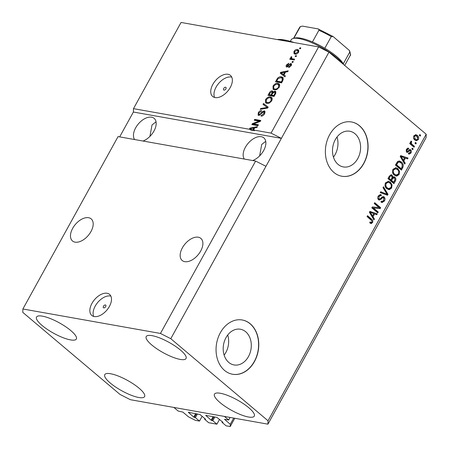 <?xml version="1.0" encoding="UTF-8"?>
<svg xmlns="http://www.w3.org/2000/svg" width="449" height="449" viewBox="0 0 449 449"><rect width="100%" height="100%" fill="white"/><g stroke="black" fill="none" stroke-linecap="round" stroke-linejoin="round"><path stroke-width="0.67" d="M228.664 420.023L224.517 419.332L230.281 424.288L230.214 426.55L226.122 425.82L222.025 422.369L222.99 422.313L216.845 417.351L205.698 415.37L211.153 420.202L212.798 420.724L216.895 424.182L208.712 422.728L204.615 419.271L205.58 419.214L200.119 414.607L188.288 412.272L193.738 417.11L195.388 417.626L199.479 421.083L195.388 420.354L188.496 416.857L182.866 412.103L178.169 411.043L173.903 407.445L224.399 416.425L228.664 420.023L230.096 417.435M199.479 421.083L202.123 416.296M195.388 417.626L197.442 413.905M204.615 419.271L204.94 418.676M216.895 424.182L219.539 419.394M212.798 420.724L214.858 416.998M222.025 422.369L222.356 421.774M230.214 426.55L234.782 418.272M230.281 424.288L233.71 418.081M226.015 337.62A18.134 13.908 100.1 0 0 234.064 364.947A18.134 13.908 100.1 0 0 248.465 356.568A18.134 13.908 100.1 0 0 240.417 329.235A18.134 13.908 100.1 0 0 226.015 337.62M224.135 355.131A18.134 13.908 100.1 0 0 225.83 352.544A18.134 13.908 100.1 0 0 227.71 335.027M335.324 139.605A18.134 13.908 100.1 0 0 343.373 166.933A18.134 13.908 100.1 0 0 357.774 158.553A18.134 13.908 100.1 0 0 349.726 131.226A18.134 13.908 100.1 0 0 335.324 139.605M333.444 157.122A18.134 13.908 100.1 0 0 335.139 154.529A18.134 13.908 100.1 0 0 337.019 137.012M329.661 134.711A27.563 21.137 100.1 0 0 341.897 176.244A27.563 21.137 100.1 0 0 363.785 163.509A27.563 21.137 100.1 0 0 351.55 121.976A27.563 21.137 100.1 0 0 329.661 134.711M341.812 176.233A27.563 21.137 100.1 0 0 363.611 163.481A27.563 21.137 100.1 0 0 351.466 121.96M220.352 332.726A27.563 21.137 100.1 0 0 232.588 374.258A27.563 21.137 100.1 0 0 254.476 361.524A27.563 21.137 100.1 0 0 242.241 319.985A27.563 21.137 100.1 0 0 220.352 332.726M232.503 374.241A27.563 21.137 100.1 0 0 254.302 361.49A27.563 21.137 100.1 0 0 242.157 319.974M103.5 306.229A1.723 1.01 -49.8 0 0 103.478 307.739A1.723 1.01 -49.8 0 0 105.678 306.616A1.723 1.01 -49.8 0 0 105.7 305.107A1.723 1.01 -49.8 0 0 103.5 306.229M91.966 303.361A13.779 8.082 -49.8 0 0 91.781 315.445A13.779 8.082 -49.8 0 0 109.376 306.459A13.779 8.082 -49.8 0 0 109.562 294.381A13.779 8.082 -49.8 0 0 91.966 303.361M110.869 296.116A13.779 8.082 -49.8 0 0 95.21 306.1A13.779 8.082 -49.8 0 0 93.718 316.444M223.709 88.475A1.723 1.01 -49.8 0 0 223.686 89.985A1.723 1.01 -49.8 0 0 225.886 88.863A1.723 1.01 -49.8 0 0 225.909 87.353A1.723 1.01 -49.8 0 0 223.709 88.475M212.848 84.384A13.779 8.082 -49.8 0 0 212.669 96.462A13.779 8.082 -49.8 0 0 230.258 87.482A13.779 8.082 -49.8 0 0 230.444 75.404A13.779 8.082 -49.8 0 0 212.848 84.384M231.751 77.138A13.779 8.082 -49.8 0 0 216.092 87.117A13.779 8.082 -49.8 0 0 214.6 97.461M72.693 228.305A14.469 8.486 -49.8 0 0 72.502 240.99A14.469 8.486 -49.8 0 0 90.973 231.555A14.469 8.486 -49.8 0 0 91.164 218.871A14.469 8.486 -49.8 0 0 72.693 228.305M182.384 247.814A14.469 8.486 -49.8 0 0 182.193 260.499A14.469 8.486 -49.8 0 0 200.669 251.064A14.469 8.486 -49.8 0 0 200.86 238.38A14.469 8.486 -49.8 0 0 182.384 247.814M143.007 141.037A14.469 8.486 -49.8 0 0 153.962 131.046A14.469 8.486 -49.8 0 0 154.153 118.362A14.469 8.486 -49.8 0 0 135.682 127.791A14.469 8.486 -49.8 0 0 134.633 139.549M252.697 160.546A14.469 8.486 -49.8 0 0 263.658 150.555A14.469 8.486 -49.8 0 0 263.849 137.871A14.469 8.486 -49.8 0 0 245.373 147.3A14.469 8.486 -49.8 0 0 244.329 159.058M42.077 325.469A22.736 5.921 28.9 0 1 36.537 317.033A22.736 5.921 28.9 0 1 50.187 318.504A22.736 5.921 28.9 0 1 70.807 330.576A22.736 5.921 28.9 0 1 76.347 339.012A22.736 5.921 28.9 0 1 62.697 337.541A22.736 5.921 28.9 0 1 42.077 325.469M151.773 344.978A22.736 5.921 28.9 0 1 146.228 336.542A22.736 5.921 28.9 0 1 159.883 338.013A22.736 5.921 28.9 0 1 180.504 350.085A22.736 5.921 28.9 0 1 186.043 358.521A22.736 5.921 28.9 0 1 172.388 357.05A22.736 5.921 28.9 0 1 151.773 344.978M220.016 402.573A22.736 5.921 28.9 0 1 214.476 394.143A22.736 5.921 28.9 0 1 228.126 395.614A22.736 5.921 28.9 0 1 248.746 407.686A22.736 5.921 28.9 0 1 254.286 416.116A22.736 5.921 28.9 0 1 240.636 414.646A22.736 5.921 28.9 0 1 220.016 402.573M110.319 383.064A22.736 5.921 28.9 0 1 104.78 374.629A22.736 5.921 28.9 0 1 118.435 376.105A22.736 5.921 28.9 0 1 139.05 388.177A22.736 5.921 28.9 0 1 144.595 396.607A22.736 5.921 28.9 0 1 130.94 395.137A22.736 5.921 28.9 0 1 110.319 383.064M265.735 141.323L261.711 144.46L259.623 155.898M156.039 121.814L152.02 124.951L149.932 136.389M118.059 136.597L255.61 161.062L265.954 166.31L328.965 52.163L426.213 134.24L426.107 137.63L267.93 424.165L130.378 399.7L120.035 394.452L22.787 312.375L22.893 308.985L118.059 136.597M22.893 308.985L160.445 333.45L255.61 161.062M160.445 333.45L170.788 338.698L265.954 166.31M254.387 128.487L253.853 128.038L250.289 128.661L252.635 130.401L250.772 130.07L249.919 129.351L133.488 108.647L133.381 112.037L281.383 138.359L271.044 133.106L253.55 129.997L254.403 130.715L253.691 130.592L253.87 130.266M271.044 133.106L318.622 46.915L328.965 52.163M133.488 108.647L181.07 22.45L318.622 46.915M249.919 129.351L249.431 128.964L249.885 128.139L257.417 126.612L256.929 127.494L254.718 127.886L253.55 129.997M253.562 123.952L258.411 124.816L257.945 125.664L251.85 124.581L252.349 123.677L259.101 121.101L254.246 120.237L254.712 119.389L260.807 120.472L260.308 121.382L253.562 123.952L254.415 124.67L258.124 125.333M264.253 110.852L264.781 111.088L264.613 113.737C263.585 115.438 262.401 116.224 261.049 116.1L261.436 115.236L263.939 113.535L263.804 111.706L258.641 115.438L258.124 115.213L258.276 112.772C259.191 111.234 260.257 110.505 261.481 110.594L261.094 111.453L259.006 112.873L259.124 114.59L259.892 114.433L262.104 111.852L264.253 110.852L265.101 111.565L264.001 111.762M265.073 112.671L263.804 111.706M259.752 115.23L258.832 114.461L259.836 115.191M263.501 103.472L268.176 107.126L267.694 108.001L260.252 109.354L260.734 108.484L267.2 107.479L263.013 104.353L263.501 103.472L268.154 107.159M271.791 100.739L269.507 102.973L266.959 103.427L265.617 102.872L265.539 99.622C267.076 97.467 268.715 96.58 270.45 96.956L271.69 97.484L272.184 98.174L271.791 100.739M279.272 87.185L276.988 89.418L274.44 89.873L273.099 89.317L273.02 86.068C274.558 83.912 276.197 83.026 277.931 83.402L279.171 83.929L279.665 84.62L279.272 87.185M283.948 74.932L285.379 75.965L284.891 76.846L280.232 73.159L280.692 72.334L288.224 70.813L287.736 71.694L285.525 72.081L283.948 74.932L285.339 76.038M299.977 47.785L300.847 47.936L300.381 48.784L299.511 48.632L299.977 47.785L300.628 48.335M297.474 49.547L298.529 49.974L298.563 52.241C297.44 53.807 296.256 54.43 295.01 54.11L294.005 53.7L293.972 51.427C295.072 49.878 296.239 49.25 297.474 49.547L298.849 50.4M295.65 55.62L296.525 55.777L296.054 56.625L295.184 56.467L295.65 55.62L296.306 56.17M292.355 58.757L294.651 59.161L294.185 60.009L289.751 59.223L290.222 58.376L290.93 58.499L290.694 57.36L291.373 56.602L291.828 57.034L291.53 58.443L294.364 59.683M292.293 59.083L291.474 58.398L293.208 59.476M292.439 61.446L293.309 61.597L292.838 62.445L291.968 62.293L292.439 61.446L293.09 61.996M291.502 64.078L290.789 63.477C291.659 63.73 291.766 64.482 291.115 65.734L288.572 67.502L288.96 66.637L290.509 65.565L290.43 64.342L289.919 64.465L286.731 67.058C285.962 66.794 285.884 66.093 286.501 64.953L288.836 63.247L288.449 64.106L287.152 65.038L287.107 66.194L290.789 63.477L291.261 63.685M291.485 65.15L290.43 64.342M286.731 67.058L286.333 66.884M287.82 66.85L286.967 66.132L287.781 66.766M281.517 76.83L282.898 77.402L282.887 80.478L281.557 82.88L275.467 81.797L277.561 78.221C278.975 76.931 280.294 76.465 281.517 76.83L283.263 77.817M272.874 91.473L272.145 90.861L272.919 91.994L275.035 91.141L275.68 91.422L275.462 93.925L274.075 96.434L267.98 95.351L269.378 92.825C270.141 91.456 271.061 90.799 272.145 90.861L272.61 91.063M373.506 208.033L378.26 212.046L377.789 212.893L371.817 207.853L372.316 206.95L378.973 207.528L374.213 203.515L374.685 202.667L380.657 207.707L380.151 208.611L372.631 207.881L377.385 211.889L378.26 212.046M383.687 197.846C382.851 197.515 382.105 197.874 381.431 198.929L379.315 200.114L378.58 199.743C377.598 198.733 377.486 197.487 378.249 196L380.488 194.552L381.414 195.001L381.027 195.91L380.382 195.618L378.962 196.561L379.063 198.907L379.815 199.154L382.015 197.038L383.362 196.595L384.136 196.982C385.18 198.088 385.287 199.429 384.456 201.017L382.026 202.572L380.937 202.044L381.324 201.13L382.093 201.472L383.8 200.361L383.687 197.846L382.374 197.47M377.744 197.947L378.193 198.755L379.815 199.154M383.468 186.75L388.02 194.355L387.538 195.231L380.224 192.632L380.701 191.757L387.06 194.249L382.986 187.631L383.468 186.75M391.635 188.024L389.367 189.635L386.864 188.732C385.034 187.334 384.585 185.37 385.511 182.844L388.503 181.256L390.361 182.21L392.044 184.853L391.635 188.024L390.765 187.867L388.497 189.478L389.367 189.635M399.116 174.47L396.854 176.081L394.345 175.177C392.516 173.78 392.067 171.815 392.993 169.29L395.984 167.702L397.842 168.656L399.526 171.299L399.116 174.47L398.246 174.313L395.979 175.924L396.854 176.081M415.46 142.395L416.313 143.113L415.841 143.961L414.988 143.237L415.46 142.395M417.312 135.418C418.664 136.401 419.012 137.804 418.345 139.628L416.29 140.773L414.842 140.009C413.518 139.027 413.187 137.635 413.849 135.834L415.931 134.689L417.312 135.418L416.442 135.261L417.856 137.652M370.599 223.411L371.402 223.551L369.695 222.822L370.083 221.913L371.076 222.451L371.851 222.008L371.862 220.785L367.024 216.536L367.495 215.688L371.548 219.112C372.765 219.898 373.091 221.076 372.524 222.637L371.026 223.54M170.788 338.698L268.036 420.775L426.213 134.24M403.831 160.978L405.223 163.195L404.74 164.076L400.205 156.432L400.66 155.607L408.068 158.042L407.585 158.924L405.408 158.132L403.831 160.978L402.961 160.826L404.353 163.043L405.223 163.195M408.837 152.946L410.369 152.436L410.302 150.769L409.802 150.628L407.187 152.447L406.642 152.183L406.44 149.253L408.09 148.103L408.747 148.372L408.36 149.281L407.075 149.747L407.019 151.257L407.529 151.296L409.988 149.489L410.661 149.831C411.514 150.684 411.61 151.745 410.958 153.019L409.174 154.142L408.444 153.861L408.837 152.946L409.292 153.131L408.416 152.98M410.302 150.769L408.932 150.477L406.766 152.273M408.36 149.281L407.131 148.978M406.025 150.959L407.529 151.296M412.3 148.108L413.153 148.832L412.687 149.68L411.834 148.956L412.3 148.108M412.249 144.494L414.5 146.396L414.029 147.244L409.69 143.579L410.156 142.731L410.852 143.315L410.633 141.665L411.306 141.059L411.75 141.901L411.357 142.412L411.441 143.596L412.249 144.494L411.379 144.342L413.63 146.239L414.5 146.396M419.781 134.554L420.634 135.278L420.169 136.126L419.315 135.402L419.781 134.554M401.428 162.061C403.275 163.408 403.707 165.288 402.731 167.713L401.406 170.115L395.434 165.075L397.528 161.573L399.425 161.011L401.428 162.061L400.559 161.904L402.467 165.12M394.918 177.209C396.04 178.259 396.17 179.572 395.311 181.16L393.925 183.669L387.953 178.629L389.345 176.098L391.337 174.762L392.084 175.132L392.83 177.097L394.02 176.749L394.918 177.209L394.048 177.058L395.03 179.061M373.029 216.783L374.421 219L373.933 219.881L369.398 212.237L369.853 211.412L377.261 213.847L376.778 214.729L374.601 213.932L373.029 216.783L372.159 216.631L373.546 218.843L374.421 219M133.381 112.037L119.664 136.883M268.036 420.775L267.93 424.165M369.954 222.221L371.076 222.451M367.276 216.087L370.678 218.955L371.548 219.112M370.678 218.955L372.008 221.205M371.907 221.89L371.654 222.48L372.524 222.637M371.654 222.48L370.532 223.4M400.598 155.719L408.068 158.042M407.198 157.885L406.788 158.632M402.961 160.826L404.538 157.975L405.408 158.132M400.182 156.392L402.416 159.956L403.286 160.113L404.555 157.823L401.052 156.544L403.286 160.113M401.103 157.722L401.973 157.88M400.222 156.398L401.052 156.544M410.122 152.795L410.958 153.019M410.089 152.862L408.725 154.001M409.432 150.611L408.932 150.477L409.432 150.611M407.686 148.114L408.747 148.372M407.877 148.215L407.518 149.051M407.484 149.13L406.205 149.596M406.266 149.607L407.075 149.747M406.149 151.105L406.659 151.139L406.149 151.105M409.561 149.506L410.661 149.831M409.791 149.674L410.504 151.01M412.081 148.507L413.153 148.832M412.283 148.675L412.036 149.124M413.63 146.239L413.377 146.694M409.937 143.124L410.852 143.315M410.745 141.491L411.75 141.901M410.88 141.749L410.487 142.254L411.357 142.412M410.465 143.248L411.441 143.596M410.571 143.439L411.379 144.342M419.562 134.953L420.634 135.278M419.764 135.121L419.518 135.576M417.519 139.392L418.345 139.628M417.475 139.476L415.836 140.644M415.493 134.666L416.442 135.261M413.658 136.238L414.455 136.378L415.308 139.162L416.419 139.768L417.738 139.083L416.885 136.3L414.904 135.542L413.804 135.918M413.473 137.686L414.438 139.005L416.419 139.768M414.438 139.005L415.308 139.162M415.774 135.699L414.455 136.378M415.241 142.788L416.313 143.113M415.443 142.956L415.19 143.411M402.332 166.472L401.861 167.556L402.731 167.713M401.861 167.556L400.755 169.565M399.004 160.972L400.559 161.904M399.408 162.05L397.275 162.179L395.726 164.66L400.306 168.521L401.176 168.678L401.978 167.224L402.231 164.457L400.951 162.903L399.408 162.05L398.145 162.33L396.602 164.817L401.176 168.678M395.726 164.66L396.602 164.817M396.518 163.228L397.387 163.385M397.275 162.179L398.145 162.33M395.979 175.924L395.648 175.935M395.541 167.657L397.842 168.656M396.972 168.504L398.656 171.142L399.526 171.299M398.656 171.142L398.763 171.748M398.6 173.488L398.246 174.313M392.824 169.722L393.694 169.874C392.998 171.821 393.375 173.308 394.828 174.341L396.214 175.065L398.415 173.886C399.094 171.989 398.74 170.525 397.354 169.492L394.94 168.549L392.651 170.081M392.488 172.006L393.953 174.184L396.214 175.065M393.953 174.184L394.828 174.341M395.81 168.706L393.694 169.874M394.862 180.06L393.273 183.119M390.883 174.751L392.084 175.132M391.214 174.975L391.932 176.283M392.19 176.985L392.83 177.097M393.577 176.738L394.048 177.058M393.896 177.776L393.021 177.619L391.59 178.747L390.731 180.307L392.824 182.075L393.694 182.232L394.997 179.667L394.452 178.062L393.896 177.776L392.46 178.904L391.601 180.464L393.694 182.232M389.014 176.827L388.245 178.214L390.029 179.718L390.899 179.875L392.129 177.495L391.713 176.059L390.344 175.649L389.014 176.827L389.884 176.985L389.115 178.371L390.899 179.875M388.245 178.214L389.115 178.371M391.713 176.059C390.956 175.587 390.349 175.89 389.884 176.985M390.731 180.307L391.601 180.464M388.497 189.478L388.166 189.489M388.059 181.211L390.361 182.21M389.491 182.058L391.174 184.696L392.044 184.853M391.174 184.696L391.281 185.302M391.118 187.042L390.765 187.867M385.343 183.276L386.213 183.428C385.517 185.375 385.893 186.863 387.341 187.895L388.733 188.619L390.933 187.441C391.612 185.544 391.259 184.079 389.872 183.046L387.459 182.103L385.169 183.635M385.006 185.56L386.471 187.738L388.733 188.619M386.471 187.738L387.341 187.895M388.329 182.26L386.213 183.428M383.098 187.424L387.15 194.204L388.02 194.355M387.15 194.204L386.741 194.945M380.623 191.908L387.06 194.249M383.946 200.063L383.586 200.866L384.456 201.017M383.586 200.866L381.583 202.443M382.817 197.695C381.981 197.358 381.229 197.723 380.561 198.778L378.9 199.968M380.045 194.535L381.414 195.001M380.544 194.844L380.224 195.59M380.382 195.618L379.512 195.467L378.092 196.404L378.962 196.561M378.092 196.404L377.89 196.83M378.193 198.755L378.945 199.002M382.918 196.589L384.136 196.982M383.266 196.83L384.136 198.559M377.385 211.889L377.138 212.343M374.466 203.06L379.781 207.55L380.657 207.707M379.781 207.55L379.282 208.454L380.151 208.611M379.282 208.454L372.631 207.881M369.791 211.524L377.261 213.847M376.391 213.69L375.981 214.437M372.159 216.631L373.731 213.78L374.601 213.932M369.375 212.192L371.615 215.761L372.485 215.918L373.748 213.623L370.245 212.349L372.485 215.918M370.302 213.528L371.171 213.685M369.42 212.203L370.245 212.349M294.544 53.992L294.538 52.791M294.465 51.843L293.972 51.427M296.84 50.372L298.327 50.271M298.843 51.601L297.053 50.406L294.589 51.562L294.679 52.943L295.476 53.263L297.94 52.106L297.844 50.726M294.679 52.943L296.536 54.015M296.329 53.981L295.476 53.263M298.405 52.499L297.94 52.106M290.89 59.425L291.075 59.094L290.222 58.376M291.075 59.094L291.783 59.223L290.93 58.499M291.783 59.223L291.547 58.078M291.322 57.893L290.694 57.36M289.672 67.238L288.96 66.637M290.98 65.958L290.509 65.565M286.939 67.075L287.091 66.233M286.99 65.363L286.501 64.953M288.168 66.452L287.624 65.992M290.593 64.403L291.524 64.179M281.102 73.849L281.472 73.176M281.287 72.833L280.692 72.334M284.84 72.39L285.418 72.272M285.188 72.682L284.655 72.233L281.096 72.856L284.268 75.202M282.892 74.164L282.039 73.44L283.392 74.523L284.655 72.233M284.245 75.247L283.392 74.523M281.096 72.856L282.039 73.44M276.601 81.999L276.966 81.348M278.071 78.654L277.561 78.221M280.518 77.615L282.37 77.548M283.409 79.265L283.016 78.822M283.207 78.985L281.04 77.671L278.195 78.513L276.646 81.078L277.499 81.797L281.742 82.554M276.646 81.078L281.315 81.909L282.118 80.455L282.247 78.171L283.1 78.889M281.849 82.358L281.315 81.909M282.651 80.904L282.118 80.455M273.598 89.62L273.396 88.01M273.564 86.528L273.02 86.068M277.039 84.199L278.784 84.12L277.931 83.402M278.784 84.12L279.525 84.339M279.738 86L278.503 84.681L277.448 84.244L275.877 84.356L273.738 86.186L273.761 88.56L274.917 89.025C276.202 89.312 277.415 88.661 278.554 87.067L278.503 84.681M273.761 88.56L276.056 89.783M275.77 89.749L274.917 89.025M279.082 87.51L278.554 87.067M269.119 95.553L269.484 94.902M271.931 91.764L272.897 91.568M273.379 92.382L272.919 91.994M274.704 92.023L275.888 91.86L275.035 91.141M275.911 92.965L274.569 91.989L272.56 93.521L271.696 95.081L273.834 95.463L275.136 92.949L274.569 91.989M271.696 95.081L272.549 95.8L274.26 96.108M273.071 92.713L271.78 91.725L269.928 93.246L269.164 94.632L270.983 94.958L272.212 92.617L271.78 91.725M269.164 94.632L270.017 95.351L271.836 95.676L272.015 95.351M271.836 95.676L270.983 94.958M272.796 93.111L272.212 92.617M274.367 95.912L273.834 95.463M275.714 93.437L275.136 92.949M275.293 94.234L274.76 93.779M266.117 103.175L265.915 101.564M266.083 100.082L265.539 99.622M269.557 97.753L271.303 97.674L270.45 96.956M271.303 97.674L272.043 97.893M272.257 99.555L271.022 98.236L269.967 97.798L268.39 97.91L266.257 99.74L266.279 102.114L267.436 102.58C268.721 102.866 269.933 102.215 271.073 100.621L271.022 98.236M266.279 102.114L268.575 103.337M268.289 103.304L267.436 102.58M271.594 101.064L271.073 100.621M261.498 109.129L260.734 108.484M267.733 107.934L267.2 107.479M263.894 105.021L264.354 104.19M262.289 115.954L261.436 115.236M264.472 113.984L263.939 113.535M258.675 115.444L258.747 114.366M258.826 113.238L258.276 112.772M260.358 114.832L259.892 114.433M262.592 112.261L262.104 111.852M252.989 124.783L253.202 124.395L252.349 123.677M253.202 124.395L253.808 124.165M259.707 121.612L259.101 121.101M255.386 120.439L255.565 120.108L254.712 119.389M255.565 120.108L260.521 120.989M250.289 129.666L250.671 128.981M250.48 128.638L249.885 128.139M254.033 128.19L254.611 128.072M252.091 129.963L252.635 130.401M250.289 128.661L251.238 129.245M253.691 130.592L252.838 129.873L253.853 128.038M252.838 129.873L251.782 129.682M286.849 41.263A46.853 12.207 -151.1 0 0 279.491 39.955M277.128 39.534A45.478 11.848 28.9 0 1 294.336 42.593M342.727 63.775A30.319 7.897 -151.1 0 0 336.885 57.82A30.319 7.897 -151.1 0 0 293.208 38.44L294.965 38.002A28.938 7.538 28.9 0 1 312.442 41.965A28.938 7.538 28.9 0 1 324.823 48.251A28.938 7.538 28.9 0 1 336.66 56.501A28.938 7.538 28.9 0 1 343.277 63.825A28.938 7.538 28.9 0 1 343.597 64.516M293.208 38.44A30.319 7.897 -151.1 0 0 291.193 39.765L290.318 41.353M324.823 48.251L331.25 36.599L333.158 36.56L349.485 50.569C350.658 53.998 350.877 55.67 350.141 55.586A28.938 7.538 -151.1 0 0 349.704 52.174L349.485 50.569M343.277 63.825L349.704 52.174M293.781 38.294L300.437 26.525L302.508 26.126L317.684 28.826C318.599 28.859 318.992 29.359 318.869 30.319L312.442 41.965M318.212 28.972L317.684 28.826M194.428 417.458L196.488 413.731M193.738 417.11L195.68 413.591M211.844 420.556L213.898 416.829M211.153 420.202L213.095 416.689M408.248 151.072L409.118 151.229M394.435 181.003L395.311 181.16M391.59 178.747L392.46 178.904M385.068 193.626L385.938 193.783M380.561 198.778L381.431 198.929M288.96 65.56L288.404 65.088M277.269 79.95L276.736 79.501M269.911 93.274L269.378 92.825M272.341 93.908L271.808 93.459M266.7 108.181L266.055 107.637M261.475 113.603L261.009 113.21M331.25 36.599A28.938 7.538 -151.1 0 0 318.869 30.319M300.033 26.968A28.938 7.538 -151.1 0 0 299.472 27.614L293.545 38.356M410.01 150.617L409.14 150.46M407.221 151.358L406.351 151.206M382.093 201.472L381.223 201.32M379.545 199.16L378.675 199.008M344.703 65.442L350.141 55.586M300.437 26.525L299.472 27.614M333.158 36.565L318.212 28.977"/></g></svg>

